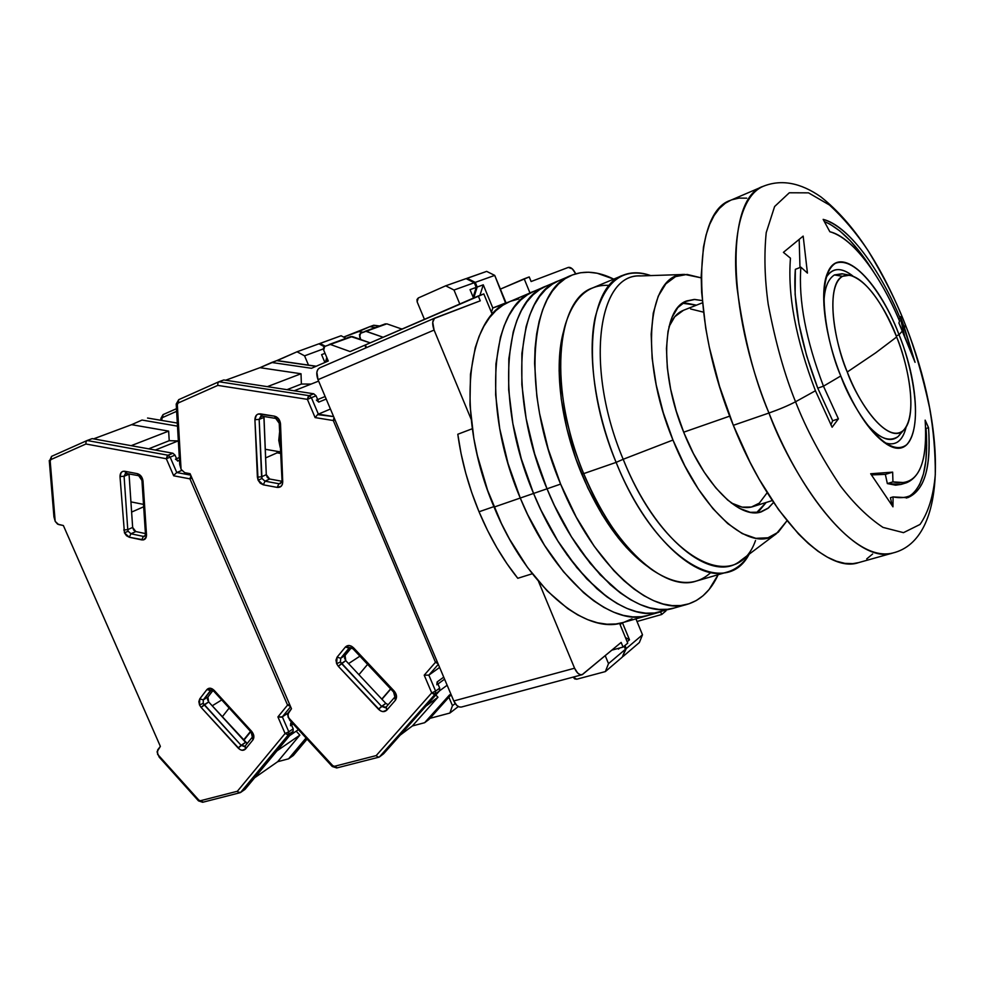 <?xml version="1.0" encoding="UTF-8"?>
<svg xmlns="http://www.w3.org/2000/svg" width="985" height="985" viewBox="0 0 985 985"><rect width="100%" height="100%" fill="white"/><g stroke="black" fill="none" stroke-linecap="round" stroke-linejoin="round"><path stroke-width="1.48" d="M472.295 428.734L457.803 434.25C461.337 460.278 468.417 486.11 479.03 511.769L493.879 506.635L479.03 511.769L487.415 530.176L496.772 547.574L506.967 563.703L517.79 578.293L532.257 573.762L517.79 578.293C502.707 559.492 489.779 537.317 479.03 511.769L471.766 492.66L465.745 473.145L461.066 453.568L457.803 434.25L472.295 428.734M665.946 610.909L661.698 614.492L637.012 621.473L661.698 614.492L665.946 610.909M531.112 281.525L529.228 276.933L500.368 289.122L524.18 278.817L529.992 292.988L524.18 278.817L529.228 276.933L531.112 281.525L568.308 267.415C570.844 266.947 573.319 269.077 575.72 273.818L572.322 268.868L568.308 267.415L531.112 281.525M483.82 293.912L365.386 344.947L478.279 295.98L480.274 300.807L434.422 318.426L432.735 322.267L434.089 330.061C431.91 323.905 432.304 319.842 435.284 317.884L480.274 300.807L478.279 295.98L483.82 293.912L491.737 313.119L483.82 293.912M366.506 347.619L365.386 344.947L366.506 347.619M621.153 642.417L623.074 647.071L611.931 650.125L623.074 647.071L627.74 643.143L620.094 624.588L622.397 622.705L620.094 624.588L627.74 643.143L623.074 647.071L621.153 642.417L582.086 674.725C579.254 675.119 576.754 672.952 574.575 668.212L453.789 700.963C455.907 705.469 458.468 707.489 461.448 707.033L459.305 706.959L456.831 705.469L453.789 700.963L318.02 379.681L453.789 700.963L574.575 668.212L577.629 672.989L580.03 674.602L582.32 674.651L621.153 642.417M319.682 367.861L317.884 369.4L316.862 372.219L318.02 379.681L434.089 330.061L471.101 419.142L434.089 330.061L318.02 379.681C315.939 373.82 316.493 369.892 319.669 367.873L435.148 317.946M494.433 312.048L491.737 313.119L494.433 312.048M660.627 611.87L661.698 614.492L660.627 611.87M538.524 581.433L574.575 668.212L538.524 581.433M905.412 324.865L904.501 327.857L900.499 316.641L915.065 362.32L898.911 322.981L899.551 321.098C887.165 290.71 858.908 239.958 829.85 231.746L823.152 219.372L829.85 231.746C851.569 236.696 879.999 274.286 899.551 321.098L898.911 322.981L902.469 330.923L899.022 334.74L896.239 335.959L899.022 334.74C889.701 308.231 859.105 254.536 835.465 263.266C813.425 277.536 828.053 347.73 840.796 375.962C824.654 335.7 819.274 291.326 827.56 272.943C839.442 242.532 877.82 278.472 899.022 334.74C924.336 396.623 920.236 463.529 888.408 445.208C871.614 435.124 855.743 412.038 840.796 375.962L823.472 386.182C805.902 340.034 798.379 300.363 800.879 267.169L807.441 273.091L800.879 267.169L795.351 269.348L795.117 294.38L798.946 323.868L806.653 355.868L817.759 388.164L832.682 420.767L838.395 418.859L823.472 386.182L817.759 388.164L823.472 386.182C805.902 340.034 798.379 300.363 800.879 267.169L795.351 269.348C792.753 302.506 800.226 342.115 817.759 388.164L832.682 420.767L838.395 418.859L832.116 427.219L815.432 390.762L795.548 401.769C806.161 428.992 821.121 457.028 840.402 485.9C854.044 503.778 868.241 517.605 882.991 527.394L903.491 532.651L920.039 524.439C928.387 512.36 933.472 495.75 935.294 474.622C935.418 452.398 933.497 430.063 929.544 407.63C922.452 374.989 914.412 347.434 905.424 324.964L904.501 327.857L915.065 362.32L902.469 330.923L899.022 334.74C910.017 360.202 925.346 423.71 906.779 444.629C885.835 460.869 851.138 406.054 840.796 375.962L823.472 386.182L838.395 418.859L832.116 427.219L815.432 390.762C795.818 339.222 787.495 295.032 790.462 258.181L783.407 252.357L790.462 258.181C787.495 295.032 795.818 339.222 815.432 390.762L795.548 401.769C784.577 374.805 775.466 342.312 768.214 304.291C764.668 278.78 764.003 254.881 766.219 232.632L774.604 206.53L789.317 192.777L808.513 192.851L829.542 205.065C843.566 218.005 856.433 233.211 868.13 250.695C884.345 277.511 896.781 302.272 905.424 324.964L905.375 324.828M925.149 420.139L928.535 427.675C931.748 479.178 919.928 502.252 893.075 496.908L892.964 506.819L870.666 473.76L892.656 472.135L892.939 481.874C917.207 487.255 927.944 466.668 925.149 420.139C927.636 455.599 921.431 476.469 906.532 482.748L892.939 481.874L892.656 472.135L870.666 473.76L892.964 506.819L893.075 496.908L890.428 497.708L892.114 505.416L890.428 497.708L893.075 496.908L907.653 497.708C924.41 490.665 931.379 467.321 928.535 427.675L925.149 420.139M852.862 276.009C840.981 266.873 831.993 267.489 825.898 277.844C832.313 267.514 841.301 266.898 852.862 276.009M858.625 562.62L852.801 563.654L844.871 563.358L836.376 561.204L827.4 557.178L818.018 551.268L808.328 543.486L798.441 533.895L778.507 509.577L759.164 479.215L750.004 462.162L733.332 425.311C769.051 515.721 826.39 574.218 858.563 562.632L892.718 553.028C861.641 564.343 805.004 504.689 768.953 413.023L733.332 425.311L719.542 386.342L709.323 347.2L705.716 328.165L701.64 292.336L701.197 275.948L703.462 247.1L706.085 234.923L709.656 224.395L714.088 215.567L719.321 208.512L725.28 203.242L730.624 200.287M899.736 434.828L898.024 436.614C888.605 442.597 877.66 437.808 865.187 422.245C878.879 438.399 889.837 443.201 898.024 436.614L903.159 430.63C891.203 442.745 864.079 415.485 847.272 371.998C829.875 328.928 828.151 282.793 842.495 276.329L834.406 274.938L842.495 276.329C823.558 288.039 836.684 348.862 847.272 371.998C855.645 396.832 885.466 444.949 903.159 430.63C919.584 413.946 905.954 358.183 896.645 336.981L875.727 352.802L847.272 371.998L875.727 352.802L896.645 336.981C888.975 314.769 862.232 267.538 842.495 276.329L849.723 275.172C866.086 280.245 881.735 300.844 896.645 336.981C911.778 374.953 915.705 417.578 904.242 429.546L898.024 436.614L904.242 429.546M884.025 442.437C895.193 446.673 902.58 441.502 906.175 426.924C902.666 441.489 895.279 446.661 884.025 442.437M767.192 492.685L759.3 503.138L751.395 507.041L742.148 507.14L731.264 502.978C739.255 507.398 746.408 508.629 752.725 506.672L772.277 500.565M729.75 416.126L683.688 432.193L729.75 416.126M702.416 302.814L683.368 310.337C677.237 312.774 672.435 318.229 668.987 326.7L674.762 316.714L683.491 310.287M690.583 308.958L703.413 312.134M849.723 275.172L842.052 273.756L834.406 274.938L842.889 273.904M872.624 554.001L866.726 558.914M731.892 199.783L739.07 198.096L746.728 198.17M823.903 305.399C823.928 289.688 827.425 279.531 834.406 274.938M730.574 200.312C692.689 211.997 690.399 321.122 733.332 425.311L768.953 413.023C725.686 307.357 726.462 197.431 763.19 186.325C740.572 195.658 731.953 239.835 737.014 287.608C743.737 337.301 754.375 379.102 768.953 413.023C779.455 409.317 788.32 405.561 795.548 401.769C788.32 405.561 779.455 409.317 768.953 413.023C788.837 468.257 847.716 564.368 892.718 553.028C948.974 539.472 945.895 426.443 905.424 324.915C881.772 265.47 853.589 222.795 820.887 196.901C800.448 182.607 781.216 179.085 763.19 186.325L730.574 200.312M900.315 317.958L904.575 335.811L900.315 317.958M824.359 221.551L830.035 224.198L839.909 231.007L850.08 240.562L860.299 252.603L873.818 272.229C856.95 245.179 840.464 228.286 824.359 221.551M900.241 318.352L898.64 318.931L900.241 318.352L900.499 316.641L900.241 318.352C878.718 266.873 847.395 225.257 823.152 219.372C855.522 228.963 886.574 284.911 900.241 318.352M906.532 482.748L901.016 484.423L887.35 483.586L892.939 481.874L887.35 483.586L885.343 474.388L892.656 472.135L885.343 474.388L871.516 474.893L885.343 474.388L887.35 483.586L895.599 485.186L901.115 484.398M906.335 498.053C922.231 490.136 928.806 466.939 926.06 428.463L926.7 445.417L925.851 460.648L923.487 473.81L919.621 484.546L914.289 492.537L907.554 497.536M807.441 273.091L803.169 236.104L783.407 252.357L803.169 236.104L807.441 273.091M799.18 239.54L799.98 267.526L799.18 239.54M832.682 420.767L830.872 424.831L832.682 420.767M905.424 324.964C914.412 347.434 922.452 374.989 929.544 407.63C933.497 430.063 935.418 452.398 935.294 474.622C933.472 495.75 928.387 512.36 920.039 524.439L903.491 532.651L882.991 527.394C868.241 517.605 854.044 503.778 840.402 485.9C821.121 457.028 806.161 428.992 795.548 401.769C784.577 374.805 775.466 342.312 768.214 304.291C764.668 278.78 764.003 254.881 766.219 232.632L774.604 206.53L789.317 192.777L808.513 192.851L829.542 205.065C843.566 218.005 856.433 233.211 868.13 250.695C884.345 277.511 896.781 302.272 905.424 324.964M926.06 428.463L928.535 427.675L926.06 428.463M571.337 275.381L509.417 301.755C466.028 316.431 455.033 416.212 494.076 507.09L520.265 498.041C480.951 406.128 491.072 305.695 533.821 291.363C491.072 305.695 480.951 406.128 520.265 498.041L494.076 507.09C526.261 586.149 585.324 635.362 622.754 622.606L648.265 615.366C611.451 627.974 552.708 577.986 520.265 498.041L527.652 514.601L544.533 545.345L563.482 571.743L583.563 592.674L593.733 600.825L603.83 607.351L613.754 612.214L623.382 615.391L632.641 616.881L641.444 616.721L648.327 615.354L641.444 616.721L632.641 616.881L623.382 615.391L613.754 612.214L603.83 607.351L593.733 600.825L583.563 592.674L563.482 571.743L544.533 545.345L527.652 514.601L520.265 498.041C552.708 577.986 611.451 627.974 648.265 615.366L661.218 611.697C624.712 624.231 566.141 573.849 533.562 493.448L520.265 498.041L533.562 493.448C494.125 401.006 503.791 300.253 546.195 286.081C503.791 300.253 494.125 401.006 533.562 493.448L540.974 510.107L557.879 541.036L576.816 567.606L596.848 588.685L606.994 596.91L617.053 603.497L626.916 608.41L636.507 611.623L645.704 613.163L654.446 613.027L674.294 607.991C638.12 620.439 579.722 569.65 547.02 488.806L533.562 493.448C566.141 573.849 624.712 624.231 661.218 611.697L654.446 613.027L645.704 613.163L636.507 611.623L626.916 608.41L617.053 603.497L606.994 596.91L586.752 578.897L567.151 554.937L557.879 541.036L540.974 510.107L533.562 493.448L547.02 488.806C507.435 395.835 516.645 294.749 558.704 280.762C516.645 294.749 507.435 395.835 547.02 488.806L554.444 505.551L571.362 536.677L590.286 563.42L610.281 584.659L620.39 592.958L630.4 599.606L640.225 604.568L649.755 607.831L658.903 609.395L667.571 609.296L674.343 607.979L667.571 609.296L658.903 609.395L649.755 607.831L640.225 604.568L630.4 599.606L620.39 592.958L600.21 574.784L580.633 550.677L571.362 536.677L554.444 505.551L547.02 488.806L560.613 484.103C520.893 390.602 529.622 289.184 571.337 275.381C584.191 270.198 598.326 271.441 613.741 279.124L597.181 273.239L588.574 272.217L580.313 272.771L572.482 274.913L565.156 278.681L558.433 284.074L552.388 291.067L547.118 299.649L542.686 309.733L539.164 321.258L536.616 334.112L535.077 348.197L534.584 363.354L536.837 396.229L539.583 413.565L548.189 449.037L560.613 484.103L547.02 488.806C579.722 569.65 638.12 620.439 674.294 607.991L687.444 604.261M533.87 291.338L527.467 294.724L520.536 300.166L514.293 307.185L508.802 315.754L504.16 325.801L500.429 337.264L495.923 363.982L495.64 394.862L499.715 428.573L508.038 463.529L520.265 498.041L508.038 463.529L499.715 428.573L495.64 394.862L495.923 363.982L500.429 337.264L504.16 325.801L508.802 315.754L514.293 307.185L520.536 300.166L527.467 294.724L533.87 291.338M518.75 298.96L510.599 301.275M509.467 301.73L502.953 305.165L495.898 310.632L489.52 317.662L483.906 326.22L479.129 336.242L475.25 347.656L470.485 374.226L469.968 404.897L473.822 438.313L477.38 455.575L487.563 490.173L501.414 523.466L509.516 539.115L527.529 567.483L547.217 590.938L567.619 608.545L577.789 614.948L587.799 619.7L597.538 622.791L606.908 624.207L615.822 623.997L622.803 622.594M624.194 622.175L631.976 618.814M546.244 286.069L539.903 289.43L533.045 294.86L526.864 301.866L521.447 310.435L516.866 320.494L513.21 331.982L508.826 358.774L508.679 389.777L512.865 423.624L521.287 458.751L533.562 493.448L521.287 458.751L512.865 423.624L508.679 389.777L508.826 358.774L513.21 331.982L516.866 320.494L521.447 310.435L526.864 301.866L533.045 294.86L539.903 289.43L546.244 286.069M558.754 280.737L552.462 284.086L545.665 289.491L539.558 296.497L534.215 305.067L529.708 315.138L526.113 326.638L521.878 353.517L521.853 384.63L526.15 418.625L534.67 453.913L547.02 488.806L534.67 453.913L526.15 418.625L521.853 384.63L521.878 353.517L526.113 326.638L529.708 315.138L534.215 305.067L539.558 296.497L545.665 289.491L552.462 284.086L558.754 280.737M718.151 574.698C710.985 590.347 700.766 600.197 687.505 604.236C651.651 616.622 593.438 565.415 560.613 484.103L576.225 517.076L594.263 546.355L613.815 570.647L623.862 580.596L633.921 588.956L643.894 595.666L653.671 600.69L663.151 604.002L672.238 605.603L680.832 605.529L688.884 603.817L696.321 600.53L703.068 595.728L709.101 589.498L718.151 574.698M710.788 572.531C695.496 586.703 675.772 585.693 651.614 569.527C625.376 550.258 602.746 518.295 583.699 473.613L581.569 473.699C599.865 516.633 621.67 547.414 646.985 566.043M696.444 305.178L682.519 303.257L685.745 303.035L696.444 305.178M683.996 432.969C659.125 373.229 661.908 308.576 686.828 300.918L694.191 299.452L702.219 300.573L694.745 299.452L685.572 301.472L677.828 307.579L671.868 317.675L668.002 331.452L666.451 348.419L667.325 367.922L670.637 389.137L676.276 411.151L683.996 432.969L693.452 453.617L704.213 472.172L715.787 487.858L727.656 500.035L739.316 508.272L750.274 512.323L760.125 512.163L768.509 507.915L773.533 502.436L767.968 508.346L761.331 511.831C740.154 519.711 704.706 485.174 683.996 432.969M755.532 540.519C735.992 596.097 662.807 559.197 623.185 459.281L616.13 462.384C580.621 378.031 586.703 286.943 622.877 275.308L592.576 287.952C555.602 299.982 548.473 390.392 583.699 473.613C612.867 546.109 664.444 592.28 696.124 581.113L727.656 571.928C696.715 582.911 645.557 535.84 616.13 462.384L583.699 473.613L616.13 462.384C654.52 558.975 725.12 600.616 749.142 554.21C743.552 563.371 736.386 569.268 727.656 571.928M684.76 274.446L640.053 275.948C597.366 273.842 584.807 368.316 623.185 459.281L672.964 440.036L684.858 465.917L698.39 489.114L712.906 508.605L727.755 523.601L742.271 533.599L755.864 538.327L768.005 537.785L778.273 532.196L787.003 520.757L776.377 533.698C751.801 554.457 701.628 512.459 672.964 440.036L623.185 459.281C655.136 539.435 712.34 584.536 740.609 560.637L776.34 533.722M672.964 440.036C638.588 357.887 647.711 272.636 684.797 274.446L701.197 277.844L687.062 274.421L675.575 276.6L665.823 283.865L658.251 296.14L653.264 313.095L651.171 334.149L652.156 358.466L656.232 385.037L663.262 412.653L672.964 440.036M622.877 275.308C631.336 271.885 640.619 271.983 650.728 275.591C623.296 266.738 604.753 280.774 595.1 317.675C587.306 354.28 595.199 411.176 616.13 462.384L623.185 459.281C584.437 367.467 597.686 272.513 641.038 275.911M756.505 512.717L766.133 502.485L759.263 510.784M563.802 330.554C553.681 365.139 560.391 422.737 581.569 473.699L583.699 473.613C561.672 420.595 554.703 360.695 565.218 324.939C573.861 297.175 588.574 284.012 609.37 285.428M643.611 563.543L626.571 547.66L618.186 537.798L602.204 514.736L587.885 488.043L575.929 458.936L566.904 428.77L561.241 398.987L559.135 370.963L559.443 358.011L562.681 334.9M386.009 707.193L381.577 706.368L340.453 661.969L336.636 663.693L338.323 666.303L345.772 660.639L344.467 657.931M282.018 480.545L279.235 423.279L280.516 423.932L282.732 481.813L281.451 481.099L282.732 481.813L282.424 484.189L281.23 486.221L277.241 487.415L263.352 484.829L265.002 481.173L269.681 479.018L281.464 481.185L269.681 479.018L265.002 481.173L261.985 478.513L258.095 480.163L263.352 484.829L265.002 481.173L278.878 483.733L281.217 482.638L278.878 483.733L277.241 487.415C280.7 487.637 282.523 485.777 282.732 481.813L280.516 423.932L274.433 416.15L260.372 413.86C256.913 413.712 255.09 415.67 254.918 419.708L258.095 480.163L261.985 478.513L261.591 476.789L266.282 474.659L263.98 416.495L263.918 417.443L259.166 419.376L261.591 476.789L266.282 474.659L269.681 479.018L267.341 477.491L266.282 474.659L263.918 417.443L259.166 419.376L261.665 416.113L260.372 413.86L261.702 416.126L275.714 418.416L274.433 416.15L276.588 416.975L278.632 418.822L280.516 423.932C279.999 419.745 277.967 417.147 274.433 416.15L258.267 413.983L256.383 415.177L254.918 419.708L259.166 419.376L254.918 419.708L257.393 477.146L261.591 476.789L257.393 477.146L258.095 480.163L260.299 483.266L263.352 484.829L277.241 487.415L278.878 483.733L265.002 481.173L261.985 478.513L259.166 419.376L260.853 416.199M353.713 648.573L353.024 648.832L393.581 692.036L394.197 691.076L393.581 692.036L394.234 691.729L394.911 696.974L386.083 707.107L386.723 710.222L386.28 706.922L385.123 707.649L386.391 706.737L385.123 707.649L381.577 706.368L385.788 703.364L345.772 660.639L385.788 703.364L388.164 704.694L385.788 703.364L378.474 709.237C381.54 712.032 384.285 712.364 386.723 710.222L395.379 700.273C397.238 697.466 396.844 694.4 394.197 691.076L353.566 647.822L353.024 648.832L353.566 647.822C350.5 645.064 347.779 644.793 345.403 647.022L337.079 657.167L336.636 663.693L340.453 661.969L340.712 658.251L345.07 655.444L351.448 647.687L345.07 655.444L345.772 660.639L341.426 663.459L340.453 661.969L340.712 658.251L350.094 647.453L349.059 648.118L349.626 647.613L345.403 647.022L349.059 648.118L340.712 658.251L337.079 657.167L340.712 658.251L345.07 655.444L344.516 656.564M280.306 483.623L278.878 483.733L280.306 483.623M381.798 699.104L390.626 688.872L381.798 699.104M280.159 447.35L279.58 432.292L278.767 440.307L280.159 447.35M350.82 336.562L370.175 342.866L352.322 336.538L324.705 346.474L323.523 347.939L323.696 350.143L324.705 346.474L350.931 336.513L329.261 344.479M417.135 301.816L418.28 297.975L445.688 285.81L466.09 278.62L474.277 282.732L466.09 278.62L445.688 285.81L453.999 290.021L445.688 285.81L418.28 297.975L416.987 299.526L417.135 301.816L424.424 319.337L417.135 301.816M473.145 297.138L476.211 287.398L474.277 282.732L453.999 290.021L459.786 303.996L453.999 290.021L474.277 282.732L476.211 287.398L470.042 289.652L476.211 287.398L473.145 297.138M576.73 679.219L573.159 677.114L574.686 678.887L576.73 679.219L605.356 671.585L622.286 657.118L625.426 649.275L624.145 646.172L625.426 649.275L608.508 663.631L605.356 671.585L576.73 679.219M622.286 657.118L625.426 649.275L608.508 663.631L605.246 655.727L608.508 663.631L605.356 671.585L622.286 657.118M280.393 453.395L277.142 452.829L277.093 451.339L277.142 452.829L280.393 453.395M428.955 719.444L424.633 722.707L412.358 725.97L400.181 735.118L412.358 725.97L437.956 697.232L425.889 706.196L437.956 697.232L435.838 694.991L437.956 697.232L412.358 725.97L424.633 722.707L449.554 694.881L451.044 694.474L449.554 694.881L424.633 722.707L428.955 719.444L451.142 694.696L429.251 719.099M323.696 350.143L328.276 361.015L311.506 368.279L328.276 361.015L323.696 350.143M316.234 366.235L277.216 360.584L297.039 351.78L304.574 355.844L323.412 348.875L304.574 355.844L297.039 351.78L276.711 360.645L316 366.334L276.933 360.584M291.351 721.943L288.051 717.068L288.309 712.611L291.474 708.744L287.583 714.617L289.725 720.207L332.24 766.49L332.758 765.653L288.113 717.228L332.758 765.653L332.24 766.478M473.514 298.049L470.042 289.652L473.514 298.049M619.774 647.982L618.408 649.127L619.774 647.982M618.124 648.438L618.408 649.127L618.124 648.438M330.566 344.541L350.081 351.559L365.386 344.947L350.081 351.559L330.566 344.541M311.506 368.279L271.675 362.48L276.711 360.645L259.966 367.676L301.016 373.758L301.373 384.039L287.004 389.666L301.373 384.039L311.1 384.076L301.373 384.039L301.016 373.758L267.378 386.649L301.016 373.758L259.966 367.676L271.675 362.48L311.506 368.279M179.738 463.356L181.142 469.439L184.749 472.677L181.142 469.439L179.713 464.489M325.136 396.512L317.662 399.578L325.136 396.512M318.315 401.375L318.734 402.126L326.195 399.036L318.734 402.126L316.062 395.798L318.734 402.126L316.394 400.095M265.593 457.926L277.142 452.829L265.593 457.926M437.34 682.74L439.704 688.096L435.616 691.101L435.345 693.957L439.445 690.928L439.704 688.096L437.118 681.952L443.718 677.151L437.118 681.952L436.848 684.797M437.968 683.984L444.58 679.158L437.968 683.984M359.907 656.17L348.555 663.607L359.907 656.17M439.704 688.096L435.616 691.101L428.844 675.131L439.618 667.436L428.844 675.131L424.215 675.181L431.725 692.886L433.646 694.117L435.345 693.957L379.434 756.936L383.608 753.771L439.445 690.928L439.704 688.096M337.19 767.746L334.457 766.305L376.208 755.581L377.834 757.034L376.208 755.581L431.725 692.886L435.616 691.101L435.345 693.957L379.434 756.936L377.834 757.034L379.434 756.936L383.608 753.771L439.445 690.928L435.345 693.957L431.725 692.886L424.215 675.181L435.469 662.302L437.18 661.674L435.469 662.302L333.275 420.521L334.038 417.591L333.275 420.521L315.114 417.591L317.589 414.623L315.114 417.591L307.394 399.356L311.408 397.694L318.364 414.143L317.589 414.623L333.619 416.581L318.364 414.143L330.418 409.034L318.364 414.143L311.408 397.694L316.062 395.798L313.71 393.778L309.056 395.662L311.408 397.694L316.062 395.798L313.71 393.778L223.804 379.951L313.71 393.778L308.391 396.167L307.394 399.356L311.408 397.694L309.056 395.662L218.929 381.737L223.804 379.951L218.929 381.737L217.833 383.079L217.796 385.394L307.394 399.356L315.114 417.591L333.275 420.521L334.986 419.819L333.275 420.521L435.469 662.302L438.029 663.656L435.469 662.302L424.215 675.181L428.844 675.131L438.313 664.333L428.844 675.131L435.616 691.101L431.725 692.886L376.208 755.581L334.457 766.305L332.758 765.653L336.747 767.955L332.24 766.49M365.977 347.853L364.844 345.156L365.977 347.853M225.639 380.235L259.966 367.676L225.639 380.235M294.183 390.774L318.623 381.109L294.183 390.774M447.141 685.24L439.482 690.891L447.141 685.24M184.749 472.677L190.08 473.674L291.474 708.744L190.08 473.674L184.749 472.677M218.768 381.798L178.716 399.664L178.113 403.037L217.796 385.394L217.833 383.079L218.929 381.737L309.056 395.662L307.394 399.356L217.796 385.394L178.113 403.037L178.802 399.627M218.842 381.761L178.716 399.664L176.204 404.035L177.337 404.589L178.113 403.037L177.337 404.589L176.204 404.035L176.857 403.518M181.068 469.279L177.337 404.589L181.068 469.279M262.281 416.039L261.665 416.113M394.702 697.171L395.379 700.273L394.702 697.171M393.581 692.036L394.911 696.974M338.323 666.303L378.474 709.237L381.577 706.368L341.426 663.459L338.323 666.303L336.636 663.693L335.983 660.122L337.079 657.167L345.403 647.022L349.232 645.507L351.596 646.271L394.197 691.076L396.512 695.878L395.379 700.273L386.723 710.222L382.845 711.613L380.456 710.813L338.323 666.303M385.357 323.868L366.383 331.354L383.116 337.252L365.607 331.231L360.621 333.262L359.439 334.703L360.732 339.517L359.599 336.833L360.621 333.262L386.822 323.831L365.103 331.317M624.97 645.483L626.251 648.586L622.508 656.589L626.251 648.586L642.491 634.796L639.376 642.528L623.111 656.416L639.376 642.528L642.491 634.796L635.941 618.875L642.491 634.796L626.251 648.586L624.97 645.483M477.183 287.041L473.748 297.95L477.183 287.041L483.266 284.825L479.929 295.365L483.266 284.825L477.183 287.041L475.262 282.375L477.183 287.041M466.188 278.669L467.075 278.275L475.262 282.375L494.729 275.394L486.664 271.38L467.075 278.275L475.262 282.375L494.729 275.394L506.007 302.814L492.796 307.985L483.266 284.825L492.796 307.985L505.773 303.503L494.729 275.394L486.664 271.38L466.188 278.669M629.489 639.807L625.413 637.517L629.489 639.807L627.162 641.764L629.489 639.807L622.434 622.705L629.489 639.807M491.404 312.319L492.796 307.985L491.404 312.319M386.822 323.831L401.929 329.101L386.822 323.831M358.54 331.637L362.997 332.216L358.54 331.637L369.781 326.675L375.63 327.439L369.781 326.675L343.617 337.092L358.54 331.637M374.349 325.407L379.397 326.047L373.561 325.296L369.781 326.675L373.734 325.259M402.163 328.99L401.326 328.892L402.163 328.99M327.34 358.774L326.503 361.778L327.34 358.774M319.041 343.851L320.014 343.42L325.272 346.227L320.014 343.42L341.106 335.75L319.041 343.851M345.981 338.335L341.106 335.75L345.981 338.335M176.475 408.677L163.054 414.611L160.875 418.416L161.835 418.908L163.054 414.611L162.5 417.566L176.635 411.336L162.5 417.566L161.835 418.908L160.875 418.416L161.454 417.948M161.934 420.435L161.835 418.908L161.934 420.435M176.475 408.689L163.116 414.587M244.945 746.236L241.103 745.3L203.193 703.339L199.524 704.977L201.112 707.427L208.672 701.936L207.429 699.387M125.514 473.329L124.085 476.248L120.01 476.58L124.085 476.248L127.767 529.635L123.741 530.004L127.767 529.635L128.173 531.235L130.931 533.771L129.269 537.244L143.613 539.866L146.297 536.997L142.997 481L141.939 480.397L145.46 534.129L146.506 534.793L145.46 534.141L144.783 536.271L143.404 536.406L130.931 533.771L135.807 531.555L145.423 533.574L135.807 531.555L130.931 533.771L128.173 531.235L124.442 532.811L129.269 537.244L130.931 533.771L143.404 536.406L145.312 535.52L143.404 536.406L141.742 539.891C144.844 540.174 146.433 538.475 146.506 534.793L142.997 481L141.939 480.397L142.616 479.806L137.358 473.662L124.738 471.261C121.647 471.064 120.071 472.837 120.01 476.58L124.442 532.811L128.173 531.235L127.767 529.635L132.655 527.431L129.035 473.859L124.085 476.248L127.767 529.635L132.655 527.431L135.807 531.555L133.677 530.09L132.655 527.431L129.047 474.216L124.085 476.248L125.551 473.317L138.651 475.693L137.358 473.662L141.175 476.223L142.997 481C142.419 477.109 140.535 474.659 137.358 473.662L124.738 471.261L126.068 473.292M252.431 737.002L251.988 731.83L251.2 732.138L252.936 739.895L252.419 737.026L245.006 746.15L245.499 749.043L245.314 745.879L244.305 746.544L245.154 745.977L244.305 746.544L241.103 745.3L245.56 742.345L208.672 701.936L247.186 743.466L245.56 742.345L238.124 748.021C240.931 750.668 243.393 751.013 245.499 749.043L252.936 739.895C254.524 737.297 254.081 734.441 251.618 731.301L214.213 690.423L213.831 691.298L214.213 690.423C211.406 687.801 208.968 687.518 206.912 689.562L199.746 698.894L199.524 704.977L203.193 703.339L203.316 699.867L207.897 697.072L212.945 690.522L207.897 697.072L208.672 701.936L204.092 704.731L203.193 703.339L203.316 699.867L211.455 689.956L210.482 690.547L211.049 690.042L206.912 689.562L210.482 690.547L203.316 699.867L199.746 698.894L203.316 699.867L207.897 697.072L207.441 698.119M144.783 536.271L143.404 536.406L141.742 539.891L129.269 537.244L126.499 535.729L124.442 532.811L120.01 476.58L121.217 472.418L122.866 471.347L124.738 471.261L126.794 473.206M243.504 740.08L250.51 731.399L243.504 740.08M325.432 362.246L326.774 357.432L325.432 362.246M324.348 346.683L318.955 343.802L324.348 346.683M297.039 351.78L318.955 343.802L297.039 351.78M455.205 703.586L452.46 705.666L449.874 713.041L458.333 706.565L449.874 713.041L429.952 718.348L449.874 713.041L452.46 705.666L448.889 697.232L452.46 705.666L455.205 703.586M293.222 755.557L288.58 758.819L277.659 761.713L254.635 777.768L277.659 761.713L299.846 735.142L276.92 750.915L299.846 735.142L296.177 731.166L299.846 735.142L277.659 761.713L288.58 758.819L306.027 738.036L288.58 758.819L293.173 755.593L307.024 739.119L293.616 755.064M177.312 423.058L147.553 418.034M160.777 758.684L157.526 754.128L157.637 749.954L160.37 746.384L157.046 751.826L159.151 757.071L198.465 800.842L198.847 800.115L157.588 754.276L198.847 800.115L198.465 800.842L202.676 802.27L198.847 800.115L203.156 802.049M325.05 353.344L321.59 354.637L325.05 353.344M324.902 362.48L321.59 354.637L324.902 362.48M304.574 355.844L308.49 365.115L304.574 355.844M177.497 426.148L142.012 420.053L131.608 424.67L168.644 431.11L169.223 440.689L148.649 448.84L169.223 440.689L178.162 440.923L169.223 440.689L168.644 431.11L131.165 445.676L168.644 431.11L131.608 424.67L142.012 420.053L177.497 426.148M55.185 521.287L53.941 516.854L55.185 521.287L50.186 461.029L50.851 459.601L85.929 444.001L166.317 458.739L175.034 455.144L177.596 461.066L179.467 460.29L177.596 461.066L175.034 455.144L172.892 453.223L167.992 455.218L170.146 457.151L175.034 455.144L172.892 453.223L92.196 438.62L172.892 453.223L167.302 455.71L166.317 458.739L173.68 475.792L189.933 478.858L191.952 478.02L189.933 478.858L287.558 705.088L290.44 706.331L287.558 705.088L277.918 716.908L285.084 733.505L287.879 734.736L293.037 731.473L293.198 728.838L288.802 731.806L288.654 734.465L240.586 792.469L245.019 789.367L293.037 731.473L293.198 728.838L288.802 731.806L282.338 716.846L287.977 713.115L281.501 717.191L277.918 716.908L282.338 716.846L290.612 706.737L282.338 716.846L288.802 731.806L285.084 733.505L237.385 791.25L200.386 800.743L237.385 791.25L238.099 792.075L237.385 791.25L285.084 733.505L288.802 731.806L288.654 734.465L285.084 733.505L277.918 716.908L287.558 705.088L289.565 704.312L287.558 705.088L189.933 478.858L190.967 475.755L189.933 478.858L173.68 475.792L174.308 474.782L173.68 475.792L166.317 458.739L167.992 455.218L87.136 440.504L92.196 438.62L87.136 440.504L85.99 441.822L85.929 444.001L85.99 441.822L87.136 440.504L167.992 455.218L170.146 457.151L166.317 458.739L85.929 444.001L50.851 459.601L51.552 456.363L50.186 461.029L49.262 460.512L50.186 461.029L55.185 521.287M179.319 457.545L176.561 458.678L179.319 457.545M175.441 459.145L177.201 460.364M131.621 512.065L143.675 506.795L131.621 512.065M290.944 723.815L293.198 728.838L290.71 723.076L291.646 722.448L290.71 723.076L290.55 725.723M291.56 725.046L293.099 724.012L291.56 725.046M221.724 699.941L212.218 705.814L221.724 699.941M58.571 524.512L55.246 521.434L57.598 524.143L63.372 525.534L160.37 746.384L63.372 525.534L58.571 524.512M181.696 470.461L176.783 472.529L170.146 457.151L176.783 472.529L181.696 470.461M93.575 438.867L131.608 424.67L93.575 438.867M155.298 450.046L178.347 440.849L155.298 450.046M298.332 729.7L289.541 735.696L298.332 729.7M240.586 792.469L245.019 789.367L293.037 731.473L288.654 734.465L240.586 792.469L238.099 792.075L240.586 792.469M190.708 475.139L176.783 472.529L174.308 474.782L176.783 472.529L190.708 475.139M86.963 440.578L51.651 456.326M87.049 440.541L51.565 456.363L50.013 459.909M145.46 534.141L146.125 533.488M251.2 732.138L251.618 731.301L251.187 732.138L213.831 691.298L211.024 690.054M201.112 707.427L238.124 748.021L241.103 745.3L204.092 704.731L201.112 707.427L199.524 704.977L198.847 701.64L199.746 698.894L206.912 689.562L210.273 688.207L212.403 688.946L251.618 731.301L253.822 735.807L252.936 739.895L245.499 749.043L242.076 750.299L239.934 749.523L201.112 707.427M214.656 691.039L213.831 691.298M582.061 674.725L461.448 707.033M435.284 317.884L319.669 367.873M826.735 275.086L827.56 272.943M886.426 444.05L888.408 445.208M367.602 664.358L358.934 674.688M280.331 451.893L265.236 449.271M329.162 344.516L350.931 336.513M390.762 689.032L381.946 699.264M429.103 719.296L451.142 694.708M378.979 757.157L336.747 767.955M176.204 404.035L179.701 464.231M281.464 481.123L280.454 483.549M279.235 423.279L275.738 418.416M353.012 648.832L349.589 647.637M385.455 323.831L365.004 331.342M373.943 325.259L379.582 325.986M400.895 328.744L402.323 328.928M160.875 418.416L160.998 420.275M229.148 708.055L222.265 716.821M143.514 504.382L130.919 501.87M250.769 731.683L243.763 740.363M293.419 755.372L307.049 739.156M240.106 792.691L202.676 802.27M49.262 460.512L53.941 516.854M141.939 480.397L138.676 475.706"/></g></svg>
